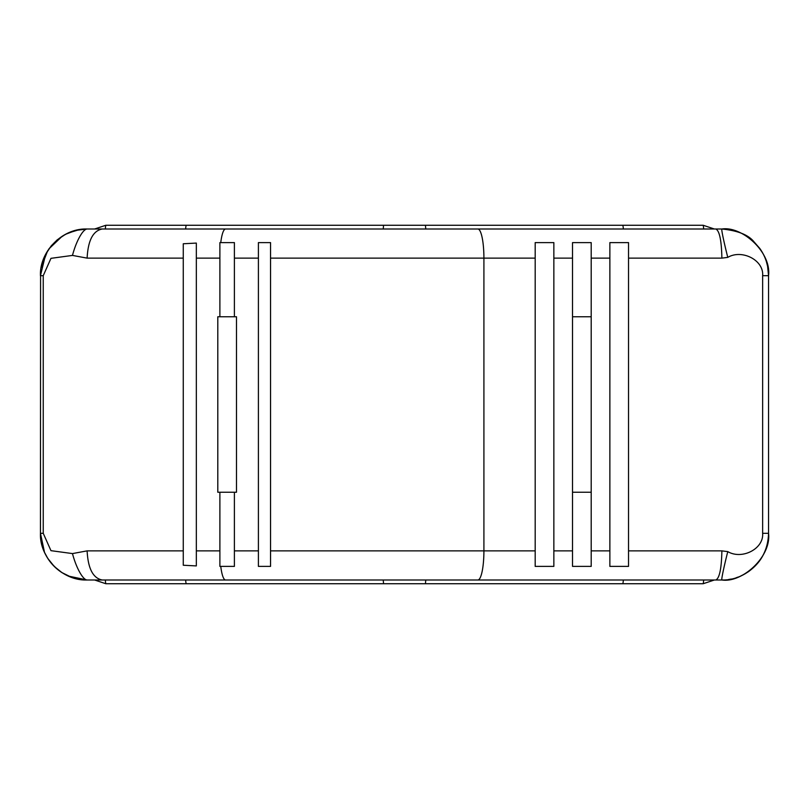 <?xml version="1.0" encoding="UTF-8"?>
<svg xmlns="http://www.w3.org/2000/svg" width="809" height="809" viewBox="0 0 809 809"><rect width="100%" height="100%" fill="white"/><g stroke="black" fill="none" stroke-linecap="round" stroke-linejoin="round"><path stroke-width="1.21" d="M383.547 225.276L622.718 225.276L186.282 225.276L383.547 225.276L383.233 229.008M94.602 229.008L105.797 225.276L186.282 225.276A18.668 1.062 90 0 0 185.655 229.008M185.655 579.992A18.668 1.062 -90 0 0 186.282 583.724L622.718 583.724L105.797 583.724L94.602 579.992M714.398 579.992L703.203 583.724L622.718 583.724A18.668 1.062 -90 0 0 623.345 579.992M623.345 229.008A18.668 1.062 90 0 0 622.718 225.276L703.203 225.276L714.398 229.008M425.453 225.276L425.767 229.008M92.792 579.992L715.823 579.992L87.119 579.992L68.431 576.089M68.28 576.018L62.273 572.823C54.516 567.867 48.682 561.224 44.758 552.901M92.792 229.008L721.881 229.008C741.924 225.832 771.513 252.135 768.55 275.687L768.55 533.313C768.085 549.554 761.259 562.427 748.092 571.933M48.874 248.929L62.273 236.177L67.845 233.174M68.158 233.032L79.13 229.695L83.357 229.159M42.371 546.581L40.45 533.313L44.515 552.365L47.771 558.412L54.274 566.472L61.889 572.58L71.414 577.262L78.888 579.254L87.119 579.992C62.293 581.004 39.388 557.361 40.45 533.313L40.581 272.117M44.728 552.83L43.302 549.392M87.119 579.992A25.301 6.816 -107.3 0 1 72.476 553.589L50.967 550.666L43.241 533.313L43.241 275.687L50.967 258.334L72.476 255.411L87.119 258.132L183.269 258.132L183.269 243.762L196.334 243.084L196.334 258.132L219.886 258.132L219.886 242.609L234.398 242.609L234.398 258.132L258.405 258.132L258.405 242.609L270.55 242.609L270.55 258.132L483.913 258.132L483.913 550.868L270.55 550.868L270.55 258.132M41.178 267.476L47.701 250.689M717.886 579.992L721.881 579.992C741.155 580.528 756.233 567.331 762.058 557.067C766.305 549.857 768.469 541.949 768.55 533.313L762.634 533.313C763.939 548.805 742.045 560.03 727.776 551.617L721.881 550.868L628.532 550.868L628.532 566.391L609.865 566.391L609.865 242.609L628.532 242.609L628.532 258.132L721.881 258.132C721.517 240.445 719.504 230.737 715.823 229.008L87.119 229.008L76.016 230.353L65.529 234.307L57.247 239.818L51.291 245.774L45.678 254.228L40.45 275.687C39.388 251.639 62.293 227.996 87.119 229.008L87.119 229.008A25.301 6.816 107.3 0 0 72.476 255.411M717.886 229.008L721.881 229.008A27.526 1.173 75.9 0 0 727.776 257.383C741.813 248.99 763.979 260.104 762.634 275.687L762.634 533.313M743.511 234.327L746.272 235.894M745.473 573.591L740.751 575.998M738.263 577.019L736.16 577.747M731.275 579.032L728.575 579.507M723.115 579.972L721.881 579.992A27.526 1.173 -75.9 0 1 727.776 551.617M766.436 261.792L767.549 266.07M767.599 266.333L768.55 275.687L762.634 275.687M768.55 533.313C771.503 556.845 741.984 583.158 721.881 579.992L715.823 579.992C719.504 578.263 721.517 568.555 721.881 550.868M609.865 550.868L591.197 550.868L591.197 566.391L572.519 566.391L572.519 550.868L553.852 550.868L553.852 566.391L535.184 566.391L535.184 242.609L553.852 242.609L553.852 258.132L572.519 258.132L572.519 242.609L591.197 242.609L591.197 258.132L609.865 258.132M270.55 550.868L270.55 566.391L258.405 566.391L258.405 550.868L258.405 566.391M258.405 242.609L258.405 550.868L234.398 550.868L234.398 566.391L219.886 566.391L219.886 550.868L219.886 565.784M234.398 550.868L234.398 492.246L236.481 492.246L236.481 316.754L234.398 316.754L234.398 258.132M219.886 243.216L219.886 316.754L217.803 316.754L217.803 492.246L234.398 492.246M219.886 492.246L219.886 550.868L196.334 550.868L196.334 565.916L183.269 565.238L183.269 550.868L183.269 565.238M196.334 550.868L196.334 258.132M219.886 316.754L234.398 316.754M183.269 243.762L183.269 550.868L87.119 550.868L72.476 553.589M628.532 550.868L628.532 258.132M591.197 550.868L591.197 258.132M591.197 316.754L572.519 316.754M572.519 550.868L572.519 258.132M591.197 492.246L572.519 492.246M553.852 550.868L553.852 258.132M425.453 583.724L425.767 579.992M383.547 583.724L383.233 579.992M105.797 583.724A18.668 1.062 -90.8 0 1 105.322 579.992M105.797 225.276A18.668 1.062 90.8 0 0 105.322 229.008M703.203 583.724A18.668 1.062 -89.2 0 0 703.678 579.992M703.203 225.276A18.668 1.062 89.2 0 1 703.678 229.008M40.45 533.313L43.241 533.313M40.45 275.687L43.241 275.687M102.237 229.008C93.055 230.737 88.019 240.445 87.119 258.132M477.856 579.992A29.124 6.057 -90 0 0 483.913 550.868L535.184 550.868M477.856 229.008A29.124 6.057 90 0 1 483.913 258.132L535.184 258.132M225.569 579.992A29.124 5.683 -90 0 1 220.756 566.391M102.237 579.992C93.055 578.263 88.019 568.555 87.119 550.868M225.569 229.008A29.124 5.683 90 0 0 220.756 242.609M721.881 258.132L727.776 257.383M768.55 275.687C768.419 265.494 765.486 256.402 759.742 248.383L753.968 241.79C748.406 234.843 737.707 230.585 721.881 229.008"/></g></svg>
